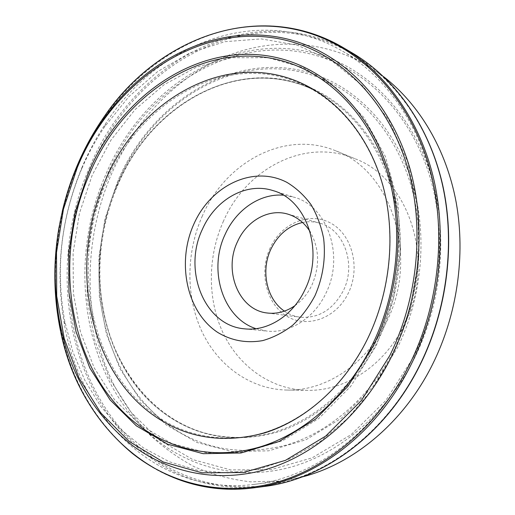 <?xml version="1.0" encoding="UTF-8"?>
<svg xmlns="http://www.w3.org/2000/svg" width="515" height="515" viewBox="0 0 515 515"><rect width="100%" height="100%" fill="white"/><g stroke="black" fill="none" stroke-linecap="round" stroke-linejoin="round"><path stroke-width="0.39" stroke-dasharray="2.58 1.93" d="M376.233 345.681L393.26 299.254L400.606 250.039L397.831 201.359L385.329 156.412L364.26 117.935L336.334 87.968L303.58 67.742L268.09 57.719L231.866 57.712L196.679 67.053L164.028 84.73L135.123 109.534L110.931 140.144L92.185 175.197L79.439 213.307L73.085 253.077L73.375 293.074L80.424 331.834L94.181 367.839L114.382 399.518L140.531 425.268L171.81 443.537L207.036 452.885L244.644 452.17L282.664 440.711L318.843 418.476L350.799 386.244L376.233 345.681M82.303 166.654C60.738 218.347 54.854 271.36 64.658 325.699C81.132 418.946 158.163 496.46 254.191 484.377C313.822 477.579 376.059 432.291 410.178 362.747C437.711 307.088 445.771 239.275 432.265 180.804C418.508 122.37 384.557 75.724 342.72 51.262C259.142 2.466 157.873 43.53 106.129 122.834C96.865 136.584 88.921 151.191 82.303 166.654M81.685 168.894C61.015 218.457 55.375 269.255 64.774 321.296L72.821 351.771L84.846 380.366L100.74 406.374L120.317 429.085L143.273 447.767L169.203 461.73L197.573 470.317L227.707 472.95L258.775 469.204L289.836 458.826L319.828 441.819L347.638 418.457L372.158 389.334L392.366 355.363L410.12 308.401L418.785 258.536L417.877 208.71L407.629 161.794L388.928 120.33L363.172 86.301L332.072 61.04L297.477 45.211L261.195 38.889L224.881 41.689L189.964 52.891L157.648 71.553L128.905 96.608L104.5 126.935C95.636 140.093 88.026 154.082 81.685 168.894M383.662 76.709L366.197 64.948C318.952 37.827 263.931 38.271 217.369 60.101C170.8 82.4 133.14 124.488 111.285 174.508C82.645 241.426 82.638 321.251 113.667 384.39C123.149 401.99 134.447 418.083 147.56 432.658C161.639 446.196 177.231 457.565 194.329 466.764C212.174 474.553 230.99 479.587 250.792 481.853L281.151 480.997L301.829 477.038M202.434 215.759C186.185 252.131 185.606 295.842 201.52 330.701C217.555 365.38 250.097 389.372 287.183 390.067C325.229 391.072 365.908 364.768 386.192 322.577C419.777 257.745 391.664 170.916 336.063 150.953C285.239 129.484 225.609 161.922 202.434 215.759M223.523 220.999C207.616 256.296 207.178 298.803 222.937 332.671C238.825 366.377 270.896 389.662 307.281 390.331C344.612 391.31 384.351 365.843 404.088 325.042C436.778 262.367 409.187 178.242 354.648 158.594C304.796 137.524 246.209 168.727 223.523 220.999M255.981 328.679L266.918 331.087C289.449 333.688 314.176 318.392 325.892 293.28C344.831 255.916 327.379 206.045 294.271 197.251L283.269 195.172M284.428 311.131C289.23 314.42 294.496 316.448 300.213 317.208C318.624 318.54 332.973 309.727 343.273 290.775C356.766 264.35 343.756 228.924 319.455 223.085C313.899 221.534 308.26 221.334 302.55 222.48M294.889 305.704C302.06 300.599 307.732 293.724 311.89 285.091C320.04 266.043 319.429 248.204 310.043 231.57M270.195 247.889C258.839 272.036 266.023 303.457 286.469 315.991C306.721 328.885 336.231 318.637 348.404 292.958C360.893 267.459 351.932 234.106 330.373 222.944C308.987 211.401 281.254 223.581 270.195 247.889M62.244 211.53L59.103 226.896M323.13 37.621C225.261 -2.723 118.456 65.708 78.113 164.929C59.334 209.695 52.247 256.071 56.856 304.062M352.505 53.097L332.381 43.048C235.387 2.923 129.291 70.04 89.295 167.967C46.633 265.019 65.804 391.123 144.277 453.02C178.351 480.077 218.225 491.246 263.905 486.527M60.564 328.544C70.973 380.257 95.108 422.004 132.96 453.792C167.208 481.268 207.378 492.63 253.47 487.885M420.021 364.607C449.685 304.932 456.451 231.338 438.632 170.291C420.562 109.257 379.986 63.718 332.89 44.148C236.288 4.114 130.514 70.89 90.64 168.457C48.114 265.141 67.272 390.795 145.513 452.402C184.048 482.658 235.664 495.153 287.834 481.004C339.823 466.564 390.158 424.218 420.021 364.607M333.694 59.946C243.647 21.527 143.44 83.05 105.678 174.9C65.353 265.824 84.138 384.28 158.202 441.252C194.638 469.281 243.138 480.411 291.786 466.848C340.28 453.007 386.868 413.436 414.478 358.17C441.883 302.839 448.185 234.814 431.789 178.087C415.154 121.392 377.624 78.666 333.694 59.946M413.365 357.352C440.518 302.505 446.769 235.097 430.534 178.859C414.066 122.647 376.89 80.25 333.334 61.626C244.052 23.407 144.503 84.351 106.991 175.551L93.518 215.669L86.842 257.545L87.241 299.698L94.824 340.621L109.56 378.731L131.19 412.393L159.206 439.907L192.771 459.599L230.656 469.925L271.167 469.596L312.199 457.822L351.314 434.512L385.87 400.438L413.365 357.352M395.707 347.033C419.944 297.683 425.635 237.286 411.324 186.597C396.801 135.941 363.719 97.29 324.495 79.928C244.187 44.155 152.633 98.565 118.051 182.239L117.259 184.093C105.227 212.759 99.118 242.636 98.938 273.729C98.629 332.799 122.834 390.692 166.371 423.497C201.333 449.453 241.458 456.618 286.739 444.979C330.064 432.021 371.289 396.312 395.707 347.033M325.519 78.608C244.509 42.636 152.318 97.535 117.51 181.789L105.028 218.811L98.886 257.474L99.324 296.37L106.444 334.061L120.175 369.062L140.247 399.833L166.152 424.817L197.052 442.514L231.769 451.546L268.733 450.825L306.026 439.713L341.432 418.199L372.635 387.055L397.413 347.889C421.869 298.121 427.605 237.203 413.146 186.089C398.468 135.014 365.071 96.073 325.519 78.608M378.377 339.81C400.966 293.466 406.374 236.913 393.196 189.308C379.812 141.741 349.119 105.234 312.47 88.644C237.467 54.41 150.811 105.318 117.974 184.737L117.22 186.488C105.813 213.68 100.019 242.018 99.846 271.508C99.556 327.527 122.57 382.259 163.641 412.914C196.627 437.145 234.306 443.608 276.684 432.317C317.214 419.815 355.608 386.076 378.377 339.81M377.012 339.385C399.119 294.001 404.771 238.793 392.501 191.85C380.025 144.94 350.767 108.311 315.296 90.724L311.363 88.863C236.597 54.699 150.168 105.466 117.407 184.718C82.361 263.023 99.427 365.367 162.933 412.373C186.694 430.167 213.867 438.484 244.445 437.319C295.037 435.149 348.784 397.947 377.012 339.385M367.877 338.419C390.273 292.295 396.048 236.173 383.694 188.516C371.135 140.891 341.606 103.785 305.826 86.044L301.861 84.17C226.452 49.755 139.404 101.507 106.347 181.84C70.986 261.227 87.943 364.865 151.796 412.567C175.699 430.624 203.065 439.07 233.907 437.905C284.924 435.722 339.276 397.947 367.877 338.419M315.296 90.724C240.363 53.219 151.307 103.914 117.974 184.737L117.22 186.488L117.259 184.093C105.227 212.759 99.118 242.636 98.938 273.729L99.846 271.508C97.966 359.618 160.152 442.449 244.445 437.319L233.907 437.905C284.589 435.761 338.896 398.14 367.568 338.503C390.01 292.295 395.803 236.018 383.443 188.316C370.877 140.653 341.394 103.676 305.826 86.044L315.296 90.724M64.774 321.296L64.658 325.699M254.191 484.377L281.151 480.997M287.183 390.067L307.281 390.331M244.683 328.847L266.918 331.087M267.362 313.011L300.213 317.208M287.589 214.047L319.455 223.085M272.944 190.582L294.271 197.251M336.063 150.953L354.648 158.594M342.72 51.262L366.197 64.948M104.5 126.935L106.129 122.834"/><path stroke-width="0.77" d="M315.013 295.629C322.963 277.276 325.847 258.285 323.665 238.664C321.231 226.194 317.021 214.852 311.034 204.642C304.165 195.34 296.119 187.917 286.907 182.368C253.271 164.761 210.867 185.49 193.885 224.031C176.458 262.341 186.527 311.845 217.633 332.375C231.377 340.666 246.376 343.415 262.65 340.621C273.227 337.621 283.224 332.503 292.649 325.261C301.494 316.918 308.949 307.043 315.013 295.629M301.829 477.038C353.29 464.092 403.599 422.751 432.606 364.272C457.172 314.923 465.727 255.575 456.181 202.427C446.376 149.318 419.274 104.255 383.662 76.709M283.269 195.172C259.798 193.325 236.057 209.888 225.158 234.331C207.97 269.95 222.667 317.974 255.981 328.679M304.944 289.681C292.906 315.663 267.626 331.506 244.683 328.847C204.352 325.866 182.471 270.208 202.479 229.111C215.322 199.633 246.138 181.827 272.944 190.582C306.67 199.505 324.386 250.998 304.944 289.681M302.55 222.48C288.529 225.808 278.003 234.673 270.954 249.067C260.545 270.632 266.493 299.215 284.428 311.131M310.043 231.57C304.326 222.609 296.846 216.77 287.589 214.047C268.527 208.363 246.749 220.813 237.55 241.58C223.156 270.774 238.799 310.223 267.362 313.011C276.941 314.144 286.115 311.71 294.889 305.704M59.103 226.896C52.968 262.148 53.457 296.917 60.57 331.197C71.308 381.57 95.185 422.274 132.201 453.303C170.974 484.094 223.04 496.885 275.815 482.523C328.403 467.871 379.452 424.727 409.805 363.938C439.952 303.078 446.904 228.003 428.898 165.849C410.655 103.702 369.596 57.493 322.01 37.782C242.288 4.77 153.657 44.657 104.519 116.171C93.891 131.338 84.878 147.58 77.488 164.884C71.076 179.947 65.991 195.5 62.244 211.53M76.787 167.137C55.182 219.12 49.775 272.248 60.564 326.504C70.877 374.708 93.691 413.487 128.995 442.842C165.952 471.965 215.399 483.675 265.276 469.641C314.993 455.324 363.043 414.099 391.638 356.406C420.028 298.642 426.703 227.598 409.959 168.592C392.971 109.605 354.487 65.469 309.547 46.421C234.293 14.491 149.736 52.028 102.678 120.491C92.5 135.001 83.868 150.547 76.787 167.137M420.118 364.871C386.057 434.023 323.909 479.362 263.905 486.527L253.47 487.885C313.751 480.714 376.62 434.776 411.195 364.356C439.16 307.848 447.432 238.999 433.855 179.593C420.021 120.214 385.735 72.763 343.434 47.747L323.13 37.621M56.856 304.062L60.564 328.544M263.905 486.527C323.645 479.407 385.774 434.171 419.873 364.916C447.458 309.348 455.563 241.657 442.095 183.166C428.364 124.707 394.419 77.881 352.505 53.097C394.593 77.99 428.564 124.92 442.288 183.334C455.756 241.78 447.67 309.335 420.131 364.839M367.639 338.677C390.576 291.439 396.125 233.791 382.838 185.336C369.345 136.913 338.323 99.859 301.301 83.115C225.531 48.584 138.155 100.65 104.963 181.344C69.467 261.092 86.443 365.187 150.541 413.159C183.752 437.814 221.772 444.4 264.613 432.928C305.601 420.221 344.516 385.844 367.639 338.677M372.345 344.812C397.432 293.312 403.464 230.282 388.87 177.572C374.064 124.888 340.17 84.949 300.065 67.246C217.909 30.829 124.701 88.02 89.295 174.656C51.474 260.358 68.959 371.965 137.383 424.431C171.019 450.277 215.637 460.037 260.184 446.865C304.59 433.43 347.071 396.235 372.345 344.812M373.433 345.636C398.771 293.647 404.854 229.98 390.106 176.767C375.132 123.587 340.891 83.314 300.412 65.502C217.491 28.872 123.587 86.655 87.93 173.973L75.106 212.354L68.707 252.395L68.971 292.668L76.027 331.699L89.81 367.961L110.081 399.872L136.327 425.828L167.748 444.245L203.155 453.689L240.969 452.988L279.214 441.452L315.631 419.043L347.805 386.546L373.433 345.636M308.479 47.792C217.053 8.948 115.708 73.098 77.289 167.581L63.448 209.161L56.502 252.517L56.708 296.151L64.214 338.516L78.988 377.997L100.811 412.908L129.194 441.49L163.319 462.007L201.944 472.809L243.389 472.545L285.49 460.346L325.731 436.07L361.388 400.516L389.836 355.505C417.993 298.179 424.624 227.694 408.041 169.132C391.22 110.583 353.065 66.744 308.479 47.792M352.505 53.097L343.434 47.747C259.463 -1.802 157.706 37.917 104.519 116.171L102.678 120.491C92.494 135.007 83.868 150.56 76.78 167.15C55.189 219.12 49.781 272.235 60.564 326.504L60.57 331.197C78.776 424.045 156.785 500.509 253.47 487.885"/></g></svg>
